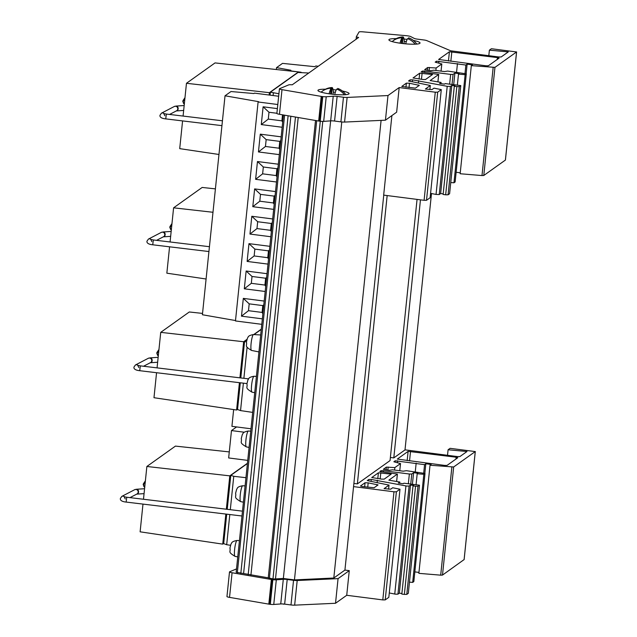 <?xml version="1.0" encoding="UTF-8"?>
<svg xmlns="http://www.w3.org/2000/svg" width="637" height="637" viewBox="0 0 637 637"><rect width="100%" height="100%" fill="white"/><g stroke="black" fill="none" stroke-linecap="round" stroke-linejoin="round"><path stroke-width="0.96" d="M143.484 499.257L146.868 466.475L175.446 446.099L229.28 451.912M223.706 543.433L222.735 544.125L140.116 531.823L142.983 504.098M222.735 544.125L225.84 514.059M226.342 509.218L229.79 475.855L247.435 463.282M146.868 466.475L229.79 475.855M413.341 40.402A15.646 2.309 -174.1 0 1 420.038 43.021A15.646 2.309 -174.1 0 1 401.668 43.412A15.646 2.309 -174.1 0 1 388.904 39.805A15.646 2.309 -174.1 0 1 396.31 38.618M321.112 92.166A16.076 15.686 54.5 0 1 331.113 88.217A16.132 2.628 97.3 0 0 329.09 93.798M335.365 92.198A10.12 9.873 -125.5 0 0 333.27 92.206A16.132 2.628 97.3 0 0 332.156 87.556A15.997 15.607 -125.5 0 0 323.867 90.183M325.499 89.22A15.646 2.309 5.9 0 0 317.951 90.414A15.646 2.309 5.9 0 0 330.714 94.013A15.646 2.309 5.9 0 0 349.076 93.631A15.646 2.309 5.9 0 0 342.387 91.011M396.381 491.796L385.21 599.903L382.797 599.911L393.969 491.796L396.381 491.796L399.996 489.216L392.695 487.759L390.696 489.184L384.079 488.651L389.016 485.107L367.246 480.593L368.847 479.454L371.26 479.446L406.693 486.055L409.105 486.047L410.507 485.052L413.708 485.466L413.007 485.967L417.96 486.286L419.48 485.203L403.922 483.204L403.189 483.73L398.316 483.101L399.797 482.042L388.865 480.163L397.408 474.047L379.859 471.531L381.045 470.687L383.458 470.687L409.36 474.008L411.773 474.008L413.596 472.702L417.872 473.251L417.195 473.737L423.844 474.286L425.006 473.458L406.35 470.687L403.245 471.181L392.503 469.803L389.39 470.305L383.37 469.27L386.364 467.112L394.844 467.598L400.482 463.577L393.873 461.761L395.211 460.79L424.568 464.644L425.834 463.752L431.161 464.429L430.031 465.233L453.663 466.977L442.492 575.092L440.7 575.163L451.872 467.048M409.105 486.047L397.934 594.162L395.521 594.17L394.749 594.042L405.92 485.927M365.065 482.75L368.178 482.854L378.06 484.916L374.118 487.751L362.174 486.533L360.502 486.007L365.065 482.75L364.643 486.851M241.98 516.002L126.15 502.075L126.739 497.242L124.151 496.733L125.242 498.922M126.15 502.075C124.183 501.916 119.78 501.096 120.401 498.421L121.842 496.374A2.437 2.341 64.6 0 1 121.842 496.374L134.71 489.678A2.437 2.341 64.6 0 1 138.165 492.17A2.437 2.341 64.6 0 1 136.939 494.001L129.972 497.632M134.725 489.67L136.621 489.24A2.437 1.784 86.6 0 1 138.548 492.09A2.437 1.784 86.6 0 1 136.923 494.097L136.923 494.097A2.437 1.784 86.6 0 1 136.764 494.097M144.718 487.273A2.437 2.253 -62.9 0 1 145.172 482.902M381.093 120.385L333.804 578.022L294.453 579.901L283.354 578.476L273.52 578.985L268.241 577.878L315.514 120.481M268.249 577.815L236.2 572.249M221.947 125.64L165.747 118.888L166.345 114.055L163.757 113.545L164.84 115.735M165.747 118.888C163.781 118.729 159.377 117.909 159.998 115.233L161.44 113.187A2.437 2.341 64.6 0 0 161.416 113.195L174.307 106.49A2.437 2.341 64.6 0 1 177.771 108.983A2.437 2.341 64.6 0 1 176.537 110.814L169.569 114.445M174.323 106.483L176.218 106.053A2.437 1.784 86.6 0 1 178.145 108.903A2.437 1.784 86.6 0 1 176.521 110.91L176.521 110.91A2.437 1.784 86.6 0 1 176.361 110.91M184.324 104.086A2.437 2.253 -62.9 0 1 184.77 99.714M208.936 251.543L152.737 244.791L153.334 239.958L150.746 239.448L151.829 241.638M152.737 244.791C150.77 244.632 146.367 243.812 146.988 241.136L148.429 239.09A2.437 2.341 64.6 0 0 148.405 239.098L161.296 232.394A2.437 2.341 64.6 0 1 164.76 234.886A2.437 2.341 64.6 0 1 163.526 236.717L156.559 240.348M161.312 232.386L163.207 231.956A2.437 1.784 86.6 0 1 165.134 234.806A2.437 1.784 86.6 0 1 163.51 236.813L163.51 236.813A2.437 1.784 86.6 0 1 163.351 236.813M171.313 229.989A2.437 2.253 -62.9 0 1 171.759 225.617M246.941 383.585L139.726 370.694L140.323 365.861L137.727 365.359L138.818 367.541M139.726 370.694C137.759 370.535 133.356 369.715 133.977 367.039L135.418 364.993A2.437 2.341 64.6 0 1 135.418 364.993L148.286 358.297A2.437 2.341 64.6 0 1 151.749 360.789A2.437 2.341 64.6 0 1 150.515 362.62L143.548 366.251M148.302 358.289L150.197 357.859A2.437 1.784 86.6 0 1 152.124 360.717A2.437 1.784 86.6 0 1 150.499 362.716L150.499 362.716A2.437 1.784 86.6 0 1 150.34 362.716M158.294 355.892A2.437 2.253 -62.9 0 1 158.748 351.528M283.154 603.987A15.957 2.604 97.3 0 0 283.457 604.179A16.076 15.686 -125.5 0 0 284.277 604.091M400.044 43.189A16.132 2.628 -82.7 0 1 401.979 37.75A15.997 15.607 -125.5 0 0 392.153 41.588M393.109 40.8A16.076 15.686 54.5 0 1 403.038 36.922A16.132 2.628 -82.7 0 1 404.224 41.516A10.216 9.961 54.5 0 1 406.342 41.516M416.757 44.08A16.307 16.307 0 0 0 408.643 37.822A15.957 2.604 97.3 0 0 408.604 37.814A16.076 15.686 54.5 0 1 416.733 44.08M415.117 44.184A15.997 15.607 -125.5 0 0 407.545 38.642A15.957 2.604 97.3 0 0 405.681 43.849M423.095 79.514L413.031 77.961L419.687 73.191L432.507 74.521L425.508 79.514L423.095 79.514M419.321 85.358L415.412 88.145L401.764 86.449L406.366 83.144L409.472 83.248L419.321 85.358M485.927 65.802L438.622 59.464L449.411 51.748L497.425 57.593L499.097 58.126L488.34 65.794L485.927 65.802M437.683 92.182L426.511 200.297L424.091 200.305L435.262 92.19L437.683 92.182L441.29 89.61L433.988 88.153L431.99 89.578L425.381 89.045L430.309 85.501L408.54 80.987L410.14 79.848L412.561 79.84L447.214 86.321L450.407 86.441L451.8 85.446L455.001 85.86L454.3 86.361L459.253 86.68L460.774 85.589L445.215 83.598L444.483 84.116L439.618 83.495L441.099 82.436L430.166 80.557L438.71 74.441L421.153 71.925L422.339 71.081L424.752 71.073L450.654 74.402L453.066 74.394L454.89 73.096L459.173 73.645L458.489 74.131L465.137 74.68L466.3 73.852L447.644 71.081L444.538 71.575L433.797 70.197L430.684 70.699L424.664 69.664L427.658 67.506L436.146 67.992L441.783 63.971L435.167 62.155L436.504 61.184L465.87 65.038L467.128 64.138L472.455 64.823L471.324 65.627L494.957 67.371L483.786 175.486L481.994 175.557L493.165 67.442M505.404 159.975L516.559 51.963L494.957 67.371M516.559 51.963L491.382 48.731L489.383 50.156L508.278 51.908L501.184 56.964L498.763 56.972L450.725 50.809L426.79 40.617A4.172 0.613 5.9 0 0 423.764 39.956L417.426 39.144A4.172 0.613 -174.1 0 1 414.265 38.427L410.634 36.548A4.172 0.613 5.9 0 0 407.919 35.887L407.019 35.768A4.172 0.613 5.9 0 0 406.39 35.704L363.066 31.85A4.172 0.613 5.9 0 0 359.037 32.009L356.378 36.62A4.172 0.613 5.9 0 0 356.37 36.659A4.172 0.613 5.9 0 0 358.639 37.448L292.232 84.809A4.172 0.613 -174.1 0 0 288.688 84.896L279.587 88.67A4.172 0.613 -174.1 0 0 279.428 88.822A4.172 0.613 -174.1 0 0 282 89.658L321.287 96.402L318.739 121.038L279.46 114.294A4.172 0.613 -174.1 0 1 276.88 113.45L279.428 88.822M435.262 92.19L399.192 87.556L387.989 95.55L347.125 97.429A4.172 0.613 -174.1 0 1 343.454 97.23L337.124 96.41A4.172 0.613 5.9 0 0 333.215 96.227L326.224 96.744A4.172 0.613 -174.1 0 1 322.768 96.609L321.868 96.498A4.172 0.613 -174.1 0 1 321.287 96.402M336.193 90.008A15.646 2.309 5.9 0 0 333.032 89.65M403.993 39.048A15.646 2.309 -174.1 0 1 407.147 39.398M385.21 599.903L388.825 597.331L399.996 489.216M382.797 599.911L346.727 595.284L335.524 603.271L294.652 605.15A4.172 0.613 5.9 0 1 290.99 604.951L284.651 604.139A4.172 0.613 -174.1 0 0 280.742 603.948L273.759 604.465A4.172 0.613 5.9 0 1 270.303 604.33L269.403 604.218L271.951 579.582L272.843 579.702L270.303 604.33M271.951 579.582A4.172 0.613 -174.1 0 1 271.362 579.495L268.814 604.123A4.172 0.613 5.9 0 0 269.403 604.218M268.758 604.115L229.535 597.379A4.172 0.613 -174.1 0 1 226.955 596.543L229.503 571.907A4.172 0.613 -174.1 0 1 229.662 571.763L236.518 568.913M464.102 559.581L442.492 575.092M430.031 465.233L418.859 573.348L440.7 575.163M414.838 571.883L418.955 572.416M409.464 582.138L412.672 582.401L413.835 581.573L425.006 473.458M417.96 486.286L406.788 594.401L408.309 593.31L419.48 485.203M406.788 594.401L404.368 594.401L415.539 486.294M413.007 485.967L401.836 594.082L404.368 594.401M397.934 594.162L399.335 593.166L401.899 593.501M389.279 592.951L394.749 594.042M426.511 200.297L430.118 197.725L441.29 89.61M424.091 200.305L383.673 195.113L391.89 115.584M505.388 160.078L483.786 175.486M471.324 65.627L460.153 173.742L481.994 175.557M456.132 172.277L460.256 172.802M450.757 182.532L453.966 182.795L455.129 181.967L466.3 73.852M459.253 86.68L448.082 194.795L449.603 193.704L460.774 85.589M448.082 194.795L445.661 194.795L456.84 86.68M454.3 86.361L443.129 194.468L445.661 194.795M450.407 86.441L439.235 194.556L440.629 193.56L443.193 193.887M439.235 194.556L436.042 194.436L447.214 86.321M430.572 193.345L436.042 194.436M399.192 87.556L396.644 112.192L385.441 120.186L344.577 122.065A4.172 0.613 -174.1 0 1 340.914 121.858L334.576 121.046A4.172 0.613 5.9 0 0 330.667 120.863L323.684 121.38A4.172 0.613 -174.1 0 1 320.22 121.245L319.328 121.126A4.172 0.613 -174.1 0 1 318.739 121.038M420.46 199.835L393.793 457.907L390.377 457.47M431.496 193.529L404.997 449.921L393.793 457.907M387.161 195.567L357.373 483.889L353.957 483.451M417.052 199.397L390.059 460.575L357.373 483.889M387.989 95.55L385.441 120.186M383.753 195.121L344.92 570.091L349.267 570.648L338.064 578.635L335.524 603.271M333.804 578.022L344.92 570.091M444.634 465.408L397.329 459.078L408.118 451.354L456.132 457.207L457.804 457.732L447.047 465.4L444.634 465.408M381.794 479.128L371.737 477.567L378.394 472.797L391.214 474.127L384.215 479.12L381.794 479.128M464.094 559.684L475.266 451.569L453.663 466.977M475.266 451.569L450.088 448.337L448.09 449.762L466.985 451.514L459.882 456.578L457.47 456.578L405.005 449.849M393.969 491.796L353.551 486.612M247.403 463.521L230.793 475.369L233.755 476.309L245.946 477.686M233.755 476.309L230.307 509.688M229.806 514.537L226.684 544.715L230.49 545.28M157.06 367.875L160.731 332.355L189.3 311.979L202.542 313.412M237.561 409.32L236.598 410.013L153.979 397.711L156.559 372.717M160.731 332.355L243.653 341.743L246.949 339.386M253.717 334.568L261.289 329.162M236.598 410.013L239.416 382.678M239.918 377.837L243.653 341.743M156.798 353.169A2.437 2.397 39.3 0 1 158.796 351.067M135.418 364.993A2.437 2.341 64.6 0 1 138.157 365.487M247.108 347.101L243.883 378.314M243.382 383.156L240.547 410.594L252.69 412.402M170.071 241.972L173.598 207.821L202.168 187.445L215.41 188.878M206.093 279.014L166.846 273.177L169.569 246.814M173.598 207.821L212.989 212.28M169.808 227.258A2.437 2.397 39.3 0 1 171.807 225.164M148.429 239.09A2.437 2.341 64.6 0 1 151.168 239.584M183.082 116.069L186.466 83.288L215.043 62.912L298.49 71.917L298.45 72.331M218.961 154.48L179.714 148.636L182.58 120.911M269.148 95.024L269.387 92.676L298.49 71.917M186.466 83.288L269.387 92.676M182.819 101.355A2.437 2.397 39.3 0 1 184.818 99.261M161.44 113.187A2.437 2.341 64.6 0 1 164.179 113.681M308.746 73.024L298.028 72.467L270.391 92.182L278.918 93.75M273.353 93.121L273.106 95.534M346.727 595.284L349.267 570.648M319.328 121.126L321.868 96.498M322.768 96.609L320.22 121.245M338.064 578.635L297.2 580.514A4.172 0.613 -174.1 0 1 293.538 580.315L287.199 579.503A4.172 0.613 5.9 0 0 283.29 579.312L276.307 579.829A4.172 0.613 -174.1 0 1 272.843 579.702M271.298 579.479L232.083 572.751L229.535 597.379M232.083 572.751A4.172 0.613 -174.1 0 1 229.503 571.907M279.46 114.294L282 89.658M318.213 66.272L315.825 65.969L314.829 66.678L282.517 63.374L276.546 67.633L290.894 70.253L290.082 70.834L301.102 72.252M276.546 67.633L276.347 69.529M270.391 92.182L270.032 95.136M240.547 410.594L237.601 409.527M261.266 329.409L254.004 334.584M246.869 339.672L244.584 341.344L246.431 342.013M230.793 475.369L227.226 509.321M226.684 544.715L223.738 543.64M341.774 121.954L294.453 579.901M330.651 120.863L283.354 578.476M143.221 484.542A2.437 2.397 39.3 0 1 145.22 482.44M121.842 496.374A2.437 2.341 64.6 0 1 124.581 496.868M448.09 449.762L447.516 455.304M425.834 463.752L424.831 473.426M424.568 464.644L423.685 473.235M416.16 463.163L415.268 471.834M394.844 467.598L394.59 470.074M423.844 474.286L412.672 582.401M417.195 473.737L416.057 484.757M413.596 472.702L412.402 484.287M399.797 482.042L399.67 483.276M410.507 485.052L399.335 593.166M377.367 480.234L377.128 482.567M488.81 55.698L489.383 50.156M418.421 82.961L418.66 80.628M440.629 193.56L451.8 85.446M440.971 83.67L441.099 82.436M453.695 84.681L454.89 73.096M457.35 85.151L458.489 74.131M453.966 182.795L465.137 74.68M435.891 70.468L436.146 67.992M456.562 72.228L457.454 63.557M464.978 73.621L465.87 65.038M466.125 73.82L467.128 64.138M339.473 89.18A16.307 16.307 0 0 1 345.803 94.682A15.997 15.607 -125.5 0 0 337.721 88.439L337.61 89.467M334.72 94.451A15.957 2.604 -82.7 0 1 336.678 89.108A16.076 15.686 54.5 0 1 344.386 94.778M330.515 93.989L331.113 88.217M331.479 94.109L332.156 87.556M333.055 94.292L333.27 92.206M402.361 43.499L403.038 36.922M404.001 43.682L404.224 41.516M408.476 39L408.604 37.814M401.398 43.38L401.979 37.75M233.652 409.575L231.924 426.336L250.994 428.781M247.729 460.392L228.651 457.947L231.478 430.572L236.59 426.933M231.478 430.572L244.282 432.212M278.656 96.243L254.442 93.137L253.876 93.543L231 91.529L225.028 95.789L258.566 101.657L258.096 101.984L277.804 104.516M258.096 101.984L235.467 320.952L261.791 324.329M225.028 95.789L202.399 314.75L235.507 320.546M277.382 108.624L263.113 106.793L261.281 124.581L282.151 127.257M281.164 136.844L260.286 134.16L258.447 151.948L279.325 154.632M278.337 164.211L257.459 161.535L255.62 179.323L276.498 181.999M275.51 191.578L254.633 188.902L252.793 206.691L273.671 209.374M272.676 218.953L251.806 216.269L249.967 234.066L270.844 236.741M269.849 246.32L248.971 243.645L247.132 261.433L268.01 264.116M267.022 273.695L246.145 271.012L244.305 288.808L265.183 291.483M264.196 301.062L243.318 298.387L241.479 316.175L262.356 318.85M262.094 312.433L262.802 305.593L249.194 303.849L248.486 310.689L262.094 312.433L262.874 313.818M248.486 310.689L241.479 316.175M249.194 303.849L243.318 298.387M262.802 305.593L263.814 304.781M264.928 285.065L265.629 278.226L252.021 276.474L251.312 283.322L264.928 285.065L265.709 286.443M251.312 283.322L244.305 288.808M252.021 276.474L246.145 271.012M265.629 278.226L266.64 277.406M267.755 257.698L268.464 250.851L254.848 249.107L254.139 255.947L267.755 257.698L268.535 259.076M254.139 255.947L247.132 261.433M254.848 249.107L248.971 243.645M268.464 250.851L269.467 250.038M270.582 230.323L271.29 223.483L257.674 221.732L256.974 228.579L270.582 230.323L271.362 231.709M256.974 228.579L249.967 234.066M257.674 221.732L251.806 216.269M271.29 223.483L272.294 222.663M273.408 202.956L274.117 196.108L260.509 194.365L259.8 201.204L273.408 202.956L274.189 204.334M259.8 201.204L252.793 206.691M260.509 194.365L254.633 188.902M274.117 196.108L275.128 195.296M276.243 175.581L276.944 168.741L263.336 166.998L262.627 173.837L276.243 175.581L277.015 176.967M262.627 173.837L255.62 179.323M263.336 166.998L257.459 161.535M276.944 168.741L277.955 167.929M279.07 148.214L279.778 141.374L266.162 139.622L265.454 146.47L279.07 148.214L279.85 149.591M265.454 146.47L258.447 151.948M266.162 139.622L260.286 134.16M279.778 141.374L280.782 140.554M276.896 113.267L268.989 112.255L268.281 119.095L281.896 120.839L282.677 122.224M268.281 119.095L261.281 124.581M268.989 112.255L263.113 106.793M281.896 120.839L282.517 114.819M234.623 549.452A8.002 1.306 97.3 0 0 235.021 556.364C227.218 551.578 230.96 552.239 229.941 548.067L230.976 544.062C231.924 543.289 230.833 541.546 237.06 540.487A8.002 1.306 97.3 0 0 234.623 549.452M240.276 494.71A8.002 1.306 97.3 0 0 240.675 501.63C232.871 496.836 236.614 497.497 235.594 493.325L236.638 489.32C237.577 488.555 236.494 486.811 242.713 485.752A8.002 1.306 97.3 0 0 240.276 494.71M245.93 439.968A8.002 1.306 97.3 0 0 246.336 446.887C238.533 442.102 242.275 442.755 241.256 438.582L242.291 434.577C243.238 433.813 242.148 432.069 248.366 431.01A8.002 1.306 97.3 0 0 245.93 439.968M251.591 385.226A8.002 1.306 97.3 0 0 251.989 392.145C244.186 387.36 247.928 388.013 246.909 383.84L247.952 379.835C248.892 379.071 247.809 377.327 254.028 376.268A8.002 1.306 97.3 0 0 251.591 385.226M251.097 343.518A8.002 1.306 97.3 0 0 251.496 350.43C243.692 345.644 247.443 346.305 246.415 342.133L247.459 338.128C248.398 337.355 247.315 335.611 253.534 334.552A8.002 1.306 97.3 0 0 251.097 343.518M322.776 121.404L275.479 579.081M290.854 116.252L243.605 573.443M318.675 121.022L321.223 96.394M347.125 97.429L344.577 122.065M343.454 97.23L340.914 121.858M337.124 96.41L334.576 121.046M333.215 96.227L330.667 120.863M326.224 96.744L323.684 121.38M271.362 579.495L268.814 604.123M297.2 580.514L294.652 605.15M293.538 580.315L290.99 604.951M287.199 579.503L284.651 604.139M283.29 579.312L280.742 603.948M276.307 579.829L273.759 604.465M356.107 39.255L356.37 36.699M316.693 120.688L269.403 578.285M272.978 578.906L320.276 121.253M240.826 573.308L288.107 115.775M284.604 115.178L237.33 572.703M295.464 117.041L248.183 574.63M298.204 117.511L250.922 575.1M376.929 485.752L377.048 484.55M368.178 482.854L367.724 487.249M455.941 459.062L456.132 457.207M410.531 451.354L409.543 460.901M407.162 460.599L408.118 451.354M397.623 460.782L397.424 462.701M395.059 462.183L395.211 460.79M400.522 463.529L399.773 470.735L400.482 463.577M388.156 467.04L387.837 470.106M386.078 469.883L386.364 467.112M411.773 474.008L410.73 484.08M383.458 470.687L383.323 471.977M408.349 483.77L409.36 474.008M380.942 471.675L381.045 470.687M396.612 481.5L397.377 474.095M371.26 479.446L371.068 481.357M368.696 480.887L368.847 479.454M389.016 485.107L388.586 489.224L388.984 485.155M380.807 472.789L380.178 478.913M377.797 478.61L378.394 472.797M405.944 87.245L406.366 83.144M418.222 86.138L418.35 84.936M409.472 83.248L409.018 87.643M497.234 59.448L497.425 57.593M451.824 51.748L450.845 61.295M448.456 60.993L449.411 51.748M429.856 89.618L430.278 85.549M409.997 81.281L410.14 79.848M412.561 79.84L412.362 81.751M437.906 81.886L438.67 74.489M422.235 72.061L422.339 71.081M424.752 71.073L424.624 72.371M449.642 84.164L450.654 74.402M453.066 74.394L452.031 84.466M427.371 70.277L427.658 67.506M429.449 67.434L429.139 70.5M441.043 71.129L441.783 63.971M436.361 62.569L436.504 61.184M438.917 61.176L438.718 63.087M422.108 73.183L421.471 79.306M419.09 79.004L419.687 73.191M237.06 540.487L239.44 540.622M242.713 485.752L245.094 485.888M248.366 431.01L250.755 431.145M254.028 376.268L256.408 376.403M253.534 334.552L260.692 334.966M136.621 494.129L144.066 493.635M144.798 487.313L143.19 484.622L143.659 483.395M176.218 110.942L183.663 110.448M184.396 104.126L182.787 101.434L183.257 100.208M163.207 236.845L170.652 236.351M171.385 230.029L169.776 227.345L170.246 226.111M150.197 362.748L157.642 362.254M158.374 355.932L156.766 353.248L157.235 352.014M157.204 352.062L158.963 349.482M150.197 357.859L158.151 357.341M248.541 378.872L140.323 365.861M170.214 226.151L171.974 223.579M163.207 231.956L171.162 231.438M209.43 246.702L153.334 239.958M183.225 100.248L184.985 97.668M176.218 106.053L184.173 105.535M222.44 120.799L166.345 114.055M356.099 39.255L356.37 36.659M226.724 514.163L223.675 543.735M244.584 341.344L240.802 377.94M240.3 382.789L237.529 409.623M283.425 114.979L236.168 572.297M143.628 483.435L145.387 480.855M136.621 489.24L144.575 488.722M242.482 511.153L126.739 497.242M397.408 474.047L396.644 481.5M464.126 559.636L475.298 451.522M429.887 89.618L430.309 85.501M437.938 81.894L438.71 74.441M441.067 71.129L441.815 63.923M505.428 160.03L516.599 51.916M251.496 350.43L258.94 351.927M251.989 392.145L254.728 392.695M246.336 446.887L249.067 447.437M240.675 501.63L243.414 502.179M235.021 556.364L237.752 556.913"/></g></svg>
